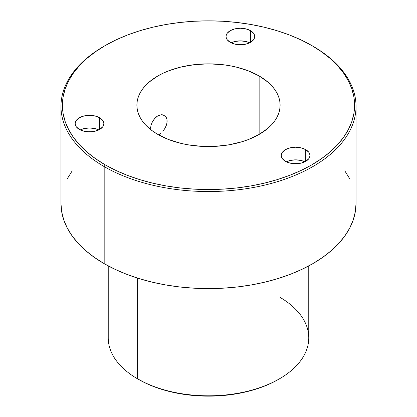 <?xml version="1.0" encoding="UTF-8"?>
<svg xmlns="http://www.w3.org/2000/svg" width="417" height="417" viewBox="0 0 417 417"><rect width="100%" height="100%" fill="white"/><g stroke="black" fill="none" stroke-linecap="round" stroke-linejoin="round"><path stroke-width="0.63" d="M159.565 134.383L161.249 132.934L159.565 134.383M162.838 131.24L164.267 129.353L162.838 131.24M166.367 125.241L165.466 127.321L166.936 123.145L166.367 125.241M167.128 121.144L166.936 123.145L166.936 119.298L167.128 121.144M166.367 117.683L166.936 119.298L165.46 116.369L166.367 117.683M165.46 116.369L162.828 114.852L161.233 114.727L157.861 115.801L161.233 114.727L164.262 115.41M249.627 42.821A14.324 8.267 0 0 0 231.133 42.821L234.901 41.497L240.38 40.866L245.863 41.497L249.627 42.821M250.508 30.655L250.508 42.352L245.863 44.145L240.38 44.775L234.901 44.145L230.252 42.352A14.324 8.267 180 0 1 226.056 36.503A14.324 8.267 180 0 1 234.901 28.867A14.324 8.267 180 0 1 250.508 30.655L253.614 33.339L254.427 34.892L254.704 36.503L254.427 38.119L253.614 39.667L250.508 42.352L250.508 30.655A14.324 8.267 180 0 1 254.704 36.503A14.324 8.267 180 0 1 245.863 44.145A14.324 8.267 180 0 1 230.252 42.352L227.15 39.667L226.332 38.119L226.056 36.503L226.332 34.892L227.15 33.339L230.252 30.655L234.901 28.867L240.38 28.236L245.863 28.867L250.508 30.655M238.576 44.708A7.876 4.551 180 0 1 242.188 44.708L238.576 44.708M98.766 129.916A14.324 8.267 0 0 0 80.272 129.916L84.036 128.592L89.519 127.962L95.003 128.592L98.766 129.916M99.647 117.756L99.647 129.452L95.003 131.246L89.519 131.871L84.036 131.246L79.392 129.452A14.324 8.267 180 0 1 75.196 123.604A14.324 8.267 180 0 1 84.036 115.962A14.324 8.267 180 0 1 99.647 117.756L102.754 120.44L103.567 121.988L103.843 123.604L103.567 125.215L102.754 126.768L99.647 129.452L99.647 117.756A14.324 8.267 180 0 1 103.843 123.604A14.324 8.267 180 0 1 95.003 131.246A14.324 8.267 180 0 1 79.392 129.452L76.285 126.768L75.472 125.215L75.196 123.604L75.472 121.988L76.285 120.44L79.392 117.756L84.036 115.962L89.519 115.332L95.003 115.962L99.647 117.756M87.716 131.808A7.876 4.551 180 0 1 91.323 131.808L87.716 131.808M304.848 161.801A14.324 8.267 0 0 0 286.354 161.801L290.117 160.472L295.601 159.847L301.079 160.472L304.848 161.801M305.729 149.635L305.729 161.332L301.079 163.125L295.601 163.751L290.117 163.125L285.473 161.332A14.324 8.267 180 0 1 281.277 155.484A14.324 8.267 180 0 1 290.117 147.842A14.324 8.267 180 0 1 305.729 149.635L308.83 152.32L309.649 153.868L309.925 155.484L309.649 157.094L308.83 158.648L305.729 161.332L305.729 149.635A14.324 8.267 180 0 1 309.925 155.484A14.324 8.267 180 0 1 301.079 163.125A14.324 8.267 180 0 1 285.473 161.332L282.366 158.648L281.553 157.094L281.277 155.484L281.553 153.868L282.366 152.32L285.473 149.635L290.117 147.842L295.601 147.217L301.079 147.842L305.729 149.635M293.792 163.688A7.876 4.551 180 0 1 297.404 163.688L293.792 163.688M157.861 134.436A71.615 41.346 180 0 1 136.885 105.199A71.615 41.346 180 0 1 181.093 66.996A71.615 41.346 180 0 1 259.139 75.962L259.139 134.436L248.287 139.575L242.261 141.66L229.287 144.762L215.521 146.346L201.479 146.346L187.713 144.762L181.093 143.396L168.713 139.575L157.861 134.436L153.143 131.428L148.952 128.17L145.34 124.688L142.338 121.019L139.971 117.198L138.262 113.262L137.229 109.249L136.885 105.199L137.229 101.143L138.262 97.13L139.971 93.194L142.338 89.374L145.34 85.704L148.952 82.227L157.861 75.962L163.068 73.236L168.713 70.817L181.093 66.996L194.53 64.645L208.5 63.848L222.47 64.645L229.287 65.631L235.907 66.996L248.287 70.817L259.139 75.962L268.048 82.227L271.66 85.704L274.662 89.374L277.029 93.194L278.738 97.13L279.771 101.143L280.115 105.199L279.771 109.249L278.738 113.262L277.029 117.198L274.662 121.019L271.66 124.688L268.048 128.17L259.139 134.436L259.139 75.962A71.615 41.346 180 0 1 280.115 105.199A71.615 41.346 180 0 1 235.907 143.396A71.615 41.346 180 0 1 157.861 134.436M150.183 128.973L150.589 126.799L150.183 128.973M151.262 124.568L152.184 122.384L151.262 124.568M153.336 120.336L152.184 122.384L154.697 118.501L153.336 120.336M156.213 116.974L154.697 118.501L157.861 115.801L156.213 116.974M164.267 129.353L165.466 127.321M280.115 297.41A100.262 57.885 180 0 1 279.395 378.855A100.262 57.885 180 0 1 137.605 378.855L138.616 379.439A98.829 57.056 0 0 0 278.384 379.439L271.196 383.197L263.408 386.533L255.089 389.41L246.322 391.808L237.19 393.695L227.781 395.055L218.185 395.874L208.5 396.15L198.815 395.874L189.219 395.055L179.81 393.695L170.678 391.808L161.911 389.41L153.592 386.533L145.804 383.197L137.605 378.855A100.262 57.885 0 0 0 246.869 391.401A100.262 57.885 0 0 0 308.762 337.921L308.762 265.916M105.193 45.557L104.182 46.141A147.529 85.172 0 0 0 104.182 166.591L105.193 164.84A146.096 84.349 180 0 1 105.193 45.557A146.096 84.349 180 0 1 311.807 45.557L301.183 39.996L289.664 35.064L277.368 30.811L264.409 27.272L250.909 24.483L237.002 22.471L222.819 21.257L208.5 20.85L194.181 21.257L179.998 22.471L166.091 24.483L152.591 27.272L139.632 30.811L127.336 35.064L115.817 39.996L105.193 45.557L95.566 51.687L87.028 58.338L79.657 65.438L73.528 72.918L68.696 80.71L65.214 88.743L63.108 96.932L62.404 105.199L63.108 113.466L65.214 121.655L68.696 129.682L73.528 137.474L79.657 144.96L87.028 152.059L95.566 158.705L105.193 164.84L115.817 170.397L127.336 175.328L139.632 179.586L152.591 183.126L166.091 185.914L179.998 187.921L194.181 189.136L208.5 189.542L222.819 189.136L237.002 187.921L250.909 185.914L264.409 183.126L277.368 179.586L289.664 175.328L301.183 170.397L311.807 164.84L321.434 158.705L329.972 152.059L337.343 144.96L343.472 137.474L348.304 129.682L351.786 121.655L353.892 113.466L354.596 105.199L353.892 96.932L351.786 88.743L348.304 80.71L343.472 72.918L337.343 65.438L329.972 58.338L321.434 51.687L311.807 45.557A146.096 84.349 180 0 1 311.801 164.84A146.096 84.349 180 0 1 105.193 164.84L104.182 166.591A147.529 85.172 0 0 0 312.818 166.591A147.529 85.172 0 0 0 312.818 46.141L312.818 46.141A147.529 85.172 180 0 1 356.029 106.366A147.529 85.172 180 0 1 264.957 185.059A147.529 85.172 180 0 1 104.182 166.591L104.182 263.659A147.529 85.172 0 0 0 264.957 282.121A147.529 85.172 0 0 0 356.029 203.433L355.315 211.784L353.194 220.051L349.675 228.156L344.796 236.027L338.609 243.585L331.166 250.753L322.539 257.466L312.818 263.659L302.09 269.273L290.461 274.25L278.045 278.551L264.957 282.121L251.326 284.941L237.283 286.969L222.959 288.199L208.5 288.606L194.041 288.199L179.717 286.969L165.674 284.941L152.043 282.121L138.955 278.551L126.539 274.25L114.91 269.273L104.182 263.659L104.182 166.591A147.529 85.172 180 0 1 60.971 106.366A147.529 85.172 180 0 1 104.688 45.849M137.605 278.129L137.605 378.855L137.605 278.129M60.971 203.433A147.529 85.172 0 0 0 104.182 263.659L94.461 257.466L85.834 250.753L78.391 243.585L72.204 236.027L67.325 228.156L63.806 220.051L61.685 211.784L60.971 203.433L60.971 106.366M344.796 170.84L349.675 178.711M67.325 178.711L72.204 170.84M108.238 265.916L108.238 337.921A100.262 57.885 0 0 0 137.605 378.855L137.605 378.855M279.395 378.855L278.384 379.439M312.818 46.141L311.807 45.557M356.029 106.366L356.029 203.433"/></g></svg>
